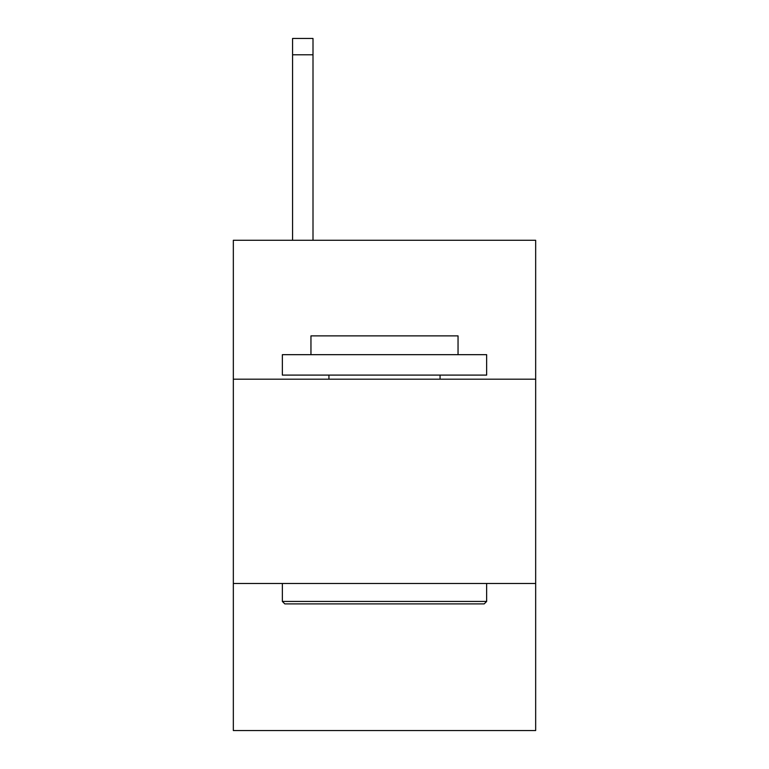 <?xml version="1.0" encoding="UTF-8"?>
<svg xmlns="http://www.w3.org/2000/svg" width="769" height="769" viewBox="0 0 769 769"><rect width="100%" height="100%" fill="white"/><g stroke="black" fill="none" stroke-linecap="round" stroke-linejoin="round"><path stroke-width="1.15" d="M535.666 379.184L535.666 240.274L233.334 240.274L233.334 379.184L535.666 379.184L535.666 730.55L233.334 730.55L233.334 379.184M535.666 583.469L233.334 583.469M284.809 603.896L282.358 601.445L486.642 601.445L484.191 603.896L284.809 603.896M486.642 354.672L486.642 375.099L282.358 375.099L282.358 354.672L486.642 354.672M310.955 354.672L310.955 335.88L458.045 335.88L458.045 354.672M486.642 583.469L486.642 601.445M282.358 583.469L282.358 601.445M440.06 375.099L440.06 379.184M328.94 375.099L328.94 379.184M313.002 240.274L313.002 54.791L292.576 54.791L292.576 38.45L313.002 38.45L313.002 54.791M292.576 240.274L292.576 54.791"/></g></svg>
